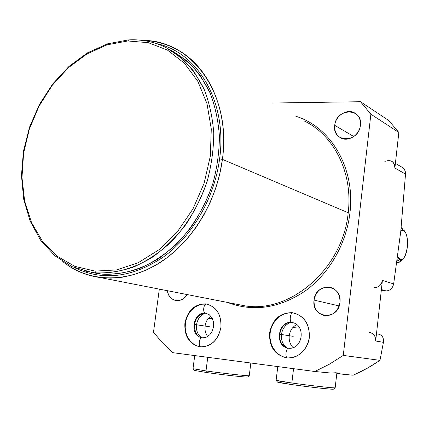 <?xml version="1.0" encoding="UTF-8"?>
<svg xmlns="http://www.w3.org/2000/svg" width="429" height="429" viewBox="0 0 429 429"><rect width="100%" height="100%" fill="white"/><g stroke="black" fill="none" stroke-linecap="round" stroke-linejoin="round"><path stroke-width="0.64" d="M219.6 158.886C227.611 102.359 198.01 52.317 156.762 43.667C198.01 52.317 227.611 102.359 219.6 158.886L222.41 159.368L348.198 212.752C342.943 268.704 290.079 313.974 244.428 305.754C290.079 313.974 342.943 268.704 348.198 212.752L222.41 159.368C229.268 109.808 207.963 63.959 174.099 48.059C164.227 43.259 153.818 40.717 142.873 40.433C191.704 39.908 231.805 94.262 222.41 159.368L219.6 158.886C214.489 197.748 192.787 235.478 163.996 256.574C132.985 277.45 103.459 281.285 75.413 268.071C103.459 281.285 132.985 277.45 163.996 256.574C192.787 235.478 214.489 197.748 219.6 158.886M102.145 274.152L83.971 270.844L102.145 274.152C114.602 274.592 127.225 272.646 140.02 268.313C152.681 262.612 164.672 254.719 175.992 244.632C192.208 228.126 204.998 207.019 212.832 183.655C217.112 167.814 219.305 151.973 219.401 136.143C218.281 120.64 215.16 106.199 210.038 92.82C203.872 80.314 196.166 69.654 186.921 60.832L171.541 50.617C182.234 56.676 191.704 64.822 199.962 75.054L210.038 92.82C215.16 106.199 218.281 120.64 219.401 136.143C219.305 151.973 217.112 167.814 212.832 183.655C207.4 199.179 200.209 213.621 191.259 226.979C181.467 239.441 170.597 249.973 158.65 258.58C140.256 269.921 120.737 275.177 102.145 274.152L91.082 272.302M384.867 161.406C390.991 159.325 394.331 161.535 394.884 168.045L398.836 132.459L370.881 114.189L343.286 355.41L379.981 360.355L383.424 342.347L379.981 360.355L366.822 368.522L353.174 375.219L340.481 373.986L339.183 373.107L335.499 372.742L331.311 373.096L314.822 371.498L172.823 352.676L162.655 342.996L153.485 332.287L159.331 289.13L153.485 332.287L162.655 342.996L172.823 352.676L314.822 371.498L329.3 364.253L343.286 355.41L379.981 360.355L370.64 366.334L361.025 371.573L353.174 375.219L340.481 373.986L339.183 373.107L335.499 372.742L331.311 373.096L314.822 371.498L329.3 364.253L343.286 355.41L370.881 114.189L360.473 101.716L272.227 103.03L360.473 101.716L370.881 114.189L398.836 132.459L394.884 168.045L405.518 174.088L405.014 170.656L403.217 168.039M295.881 116.28C331.006 126.989 355.571 168.42 349.93 213.036C346.294 244.181 328.898 274.088 304.794 291.286C278.839 308.387 253.099 312.114 227.563 302.461C253.099 312.114 278.839 308.387 304.794 291.286C328.898 274.088 346.294 244.181 349.93 213.036C355.571 168.42 331.006 126.989 295.881 116.28M334.727 125.37C336.1 107.818 362.977 107.438 360.398 125.311C358.859 143.227 331.923 142.97 334.727 125.37L353.791 136.519L334.727 125.37C334.277 131.194 336.336 135.403 340.905 138.004C348.391 142.165 359.599 134.953 360.398 125.311C360.827 119.734 358.928 115.621 354.703 112.972C347.147 108.301 335.548 115.589 334.727 125.37M314.055 300.112C315.503 281.805 342.605 283.998 339.94 302.536C338.325 321.219 311.159 318.339 314.055 300.112L339.167 305.936L314.055 300.112C313.749 308.58 317.315 313.755 324.753 315.637C332.952 315.841 338.014 311.475 339.94 302.536C340.24 294.38 336.883 289.253 329.874 287.167C321.38 286.588 316.109 290.905 314.055 300.112M187.108 294.557C181.746 304.247 168.474 301.507 167.38 290.701C168.436 296.326 171.369 299.619 176.18 300.579C180.604 300.954 184.245 298.943 187.108 294.557M184.883 323.268C187.666 310.596 194.541 304.129 205.507 303.866C216.248 306.322 221.385 314.162 220.924 327.386C218.029 340.369 211.025 346.852 199.909 346.846C189.286 344.079 184.277 336.218 184.883 323.268L185.382 323.343L184.883 323.268C184.272 336.792 189.575 344.68 200.81 346.932C211.567 346.482 218.275 339.966 220.924 327.386C221.493 314.377 216.516 306.553 206 303.925C194.755 303.807 187.72 310.258 184.883 323.268M269.573 332.942C272.42 319.632 279.88 312.87 291.956 312.644C303.829 315.283 309.625 323.563 309.341 337.489C307.974 349.753 297.141 359.314 286.508 357.845C274.758 354.863 269.112 346.562 269.573 332.942L270.125 333.027L269.573 332.942C269.133 347.281 275.177 355.62 287.714 357.958C299.458 357.432 306.671 350.611 309.341 337.489C309.759 323.857 304.182 315.605 292.616 312.725C280.18 312.478 272.501 319.219 269.573 332.942M62.773 261.599C73.547 270.2 85.832 275.488 99.63 277.461L110.779 278.153L122.206 277.231L133.751 274.673L145.249 270.495L156.531 264.72L167.433 257.416L177.778 248.659L187.403 238.567L196.155 227.284L203.893 214.972L210.478 201.818L215.814 188.02L219.809 173.799L222.41 159.368C216.801 202.424 190.959 243.779 158.033 263.824C125.027 283.837 88.042 281.842 62.773 261.599M304.392 121.042C334.127 135.274 353.126 173.059 348.198 212.752L349.93 213.036L348.198 212.752C353.126 173.059 334.127 135.274 304.392 121.042M400.772 231.322L405.518 174.088L400.772 231.322L393.661 283.907L400.772 231.322M386.111 290.926C390.063 290.706 392.578 288.368 393.661 283.907L382.405 280.427L375.681 340.991L383.424 342.347L375.681 340.991L382.405 280.427C381.445 285.071 378.775 287.441 374.394 287.548C378.775 287.441 381.445 285.071 382.405 280.427L393.661 283.907C392.578 288.368 390.063 290.706 386.111 290.926L381.392 289.564L386.111 290.926L381.274 290.615L386.111 290.926M388.835 120.587L360.473 101.716L388.835 120.587L398.836 132.459L388.835 120.587M336.835 373.268L340.401 373.863L336.835 373.268M94.965 271.096L116.42 269.954L138.149 262.779L158.955 249.758L177.611 231.472L192.986 208.875L204.118 183.242L210.333 156.081L211.282 129L206.976 103.582L197.785 81.247L184.347 63.154L167.53 50.134L148.343 42.685L127.826 40.97L107.03 44.852L86.931 53.952L68.409 67.696L52.231 85.36L39.044 106.124L29.37 129.059L23.595 153.201L21.981 177.536L24.646 201.035L31.558 222.656L42.519 241.377L57.154 256.231L74.893 266.371L94.965 271.096L116.42 269.954L138.149 262.779L158.955 249.758L177.611 231.472L192.986 208.875L204.118 183.242L210.333 156.081L211.282 129L206.976 103.582L197.785 81.247L184.347 63.154L167.53 50.134L148.343 42.685L127.826 40.97L128.673 39.897L127.826 40.97L107.03 44.852L86.931 53.952L68.409 67.696L52.231 85.36L39.044 106.124L29.37 129.059L23.595 153.201L21.981 177.536L24.646 201.035L31.558 222.656L42.519 241.377L57.154 256.231L74.893 266.371L94.965 271.096L95.737 272.865C114.463 273.89 134.138 268.543 152.676 257.035C164.72 248.3 175.67 237.612 185.532 224.984C194.546 211.443 201.78 196.814 207.228 181.097C211.518 165.063 213.696 149.051 213.755 133.06C212.58 117.412 209.39 102.847 204.183 89.382L193.956 71.536C185.596 61.283 176.013 53.148 165.208 47.142C153.775 41.677 141.693 39.291 128.968 39.977L128.673 39.897C141.495 39.211 153.673 41.624 165.208 47.142L180.754 57.298C190.111 66.114 197.919 76.807 204.183 89.382C209.39 102.847 212.58 117.412 213.755 133.06C213.696 149.051 211.518 165.063 207.228 181.097C199.367 204.751 186.492 226.137 170.152 242.878C158.741 253.115 146.659 261.127 133.896 266.913C121.005 271.316 108.285 273.305 95.737 272.865L94.965 271.096M369.374 332.411C373.664 333.344 375.761 336.207 375.681 340.991C375.772 336.266 373.713 333.413 369.492 332.421M402.246 167.369C404.493 168.731 405.587 170.967 405.518 174.088L394.884 168.045C395.098 164.87 393.94 162.553 391.409 161.1M376.485 333.757L378.426 334.127C382.223 335.038 383.885 337.779 383.424 342.347M205.175 313.229C200.402 315.143 197.517 318.994 196.52 324.78L209.427 326.737L196.52 324.78C197.517 318.994 200.402 315.143 205.175 313.229M194.476 324.517L196.52 324.78C195.994 330.276 197.608 334.54 201.362 337.575C197.608 334.54 195.994 330.276 196.52 324.78L194.476 324.517M281.451 334.497L293.205 336.341L281.451 334.497C282.421 328.528 285.457 324.517 290.556 322.469C285.457 324.517 282.421 328.528 281.451 334.497C280.963 340.079 282.695 344.492 286.652 347.742C282.695 344.492 280.963 340.079 281.451 334.497L279.66 334.266L281.451 334.497M398.573 260.87L397.088 260.907L399.372 261.116L402.311 259.711M403.115 258.885C405.239 256.655 406.644 252.751 407.325 247.179C405.056 259.32 401.834 262.489 397.667 256.698C399.217 259.958 401.035 260.687 403.115 258.885L401.968 260.06C400.305 261.572 398.729 261.476 397.243 259.77L399.372 261.116M400.836 230.743C405.657 229.349 407.818 234.829 407.325 247.179C407.925 240.251 407.153 235.06 404.997 231.612C403.727 229.933 402.343 229.644 400.836 230.743M404.413 230.931L401.614 228.673L401.056 228.678L404.021 230.335L404.82 231.381M396.846 262.639L398.954 262.51L401.029 260.762L398.97 262.505L396.846 262.639M402.649 229.027L401.179 227.526L402.649 229.027M249.265 375.665L249.26 375.675C250.075 376.324 223.611 373.439 205.995 370.935L207.754 357.309L205.995 370.935C223.139 373.369 249.008 376.212 249.217 375.702L249.265 375.665M249.217 375.702L247.549 377.011C247.313 377.515 222.833 374.849 206.612 372.528L205.995 370.935L193.012 368.693L194.723 355.582M247.597 376.973C248.557 377.643 223.386 374.93 206.612 372.528L194.299 370.388M193.029 368.731L205.995 370.935L206.612 372.528L194.316 370.409L193.029 368.731M336.883 372.881L335.172 387.757C335.939 388.427 310.44 385.644 291.838 383.006L292.39 384.663L277.499 382.1L276.137 380.341L291.838 383.006L293.554 368.677L291.838 383.006C281.622 381.553 276.378 380.646 276.12 380.298L277.783 366.591M277.477 382.073C277.928 382.443 282.899 383.306 292.39 384.663C310.076 387.194 334.304 389.811 333.43 389.119M335.119 387.789L333.381 389.162C333.049 389.682 309.481 387.108 292.39 384.663L291.838 383.006C309.904 385.569 334.813 388.309 335.119 387.789L335.172 387.746M205.7 313.272L205.55 313.256C202.365 312.939 203.566 303.367 206.698 304.086L207.234 304.15L206.698 304.086C203.566 303.367 202.365 312.939 205.55 313.256L205.7 313.272M202.359 337.768C189.135 336.717 192.492 311.266 205.55 313.256C192.492 311.266 189.135 336.717 202.359 337.768C199.346 337.119 197.898 346.241 200.911 346.938C197.898 346.241 199.346 337.119 202.359 337.768L204.713 337.677L206.746 336.996L209.883 334.668L212.307 331.032L213.594 326.555L213.486 321.927L211.947 317.674L209.1 314.559L205.566 313.256C199.029 313.814 195.292 317.991 194.364 325.788C194.997 333.038 197.49 337.006 201.855 337.687M206.74 304.097L202.429 304.188L198.278 305.357L194.45 307.518L191.119 310.537L188.438 314.264L186.513 318.511L185.414 323.085L185.199 327.777L185.875 332.368L187.425 336.658L189.79 340.438L192.889 343.516L196.579 345.726L200.568 346.905M291.913 322.501L291.913 322.501C277.504 320.334 274.233 347.082 288.808 348.273C274.233 347.082 277.504 320.334 291.913 322.501L293.189 322.715L291.913 322.501C289.023 322.217 290.197 312.151 293.034 312.864C290.197 312.151 289.023 322.217 291.913 322.501M293.077 312.87L288.411 312.95L283.918 314.162L279.778 316.42L276.19 319.594L273.316 323.52L271.273 328.003L270.152 332.84L270.002 337.8L270.838 342.658L272.624 347.184L275.295 351.158L278.737 354.386L282.797 356.687L287.274 357.925M288.808 348.273C286.046 347.64 284.679 357.373 287.457 357.942C284.679 357.373 286.046 347.64 288.808 348.273L289.269 348.321C303.142 348.868 305.984 324.678 292.063 322.517L291.929 322.501C277.751 321.766 275.177 345.442 288.138 348.171M287.253 357.925L286.851 357.861M208.392 318.361L212.441 318.613M292.83 327.558L299.78 328.169M207.647 336.502C205.486 333.542 204.628 330.067 205.078 326.078C205.722 321.793 207.641 318.468 210.827 316.114M296.766 324.485C292.535 326.801 290.025 330.55 289.248 335.719C288.787 340.508 290.101 344.514 293.189 347.737M99.63 277.461L244.428 305.754M128.593 39.897L107.722 43.779L87.57 52.805L68.989 66.42L52.724 83.918L39.393 104.488L29.499 127.252L23.434 151.276L21.45 175.59L23.681 199.185L30.121 221.058L40.61 240.224L54.81 255.732L72.206 266.715L92.069 272.447L98.493 273.734M165.208 47.142L171.005 50.354M355.62 113.556L354.703 112.972M331.247 287.532L329.874 287.167M402.129 167.31L395.399 163.411M396.836 262.73L397.388 262.768M250.836 363.02L249.26 375.675"/></g></svg>
